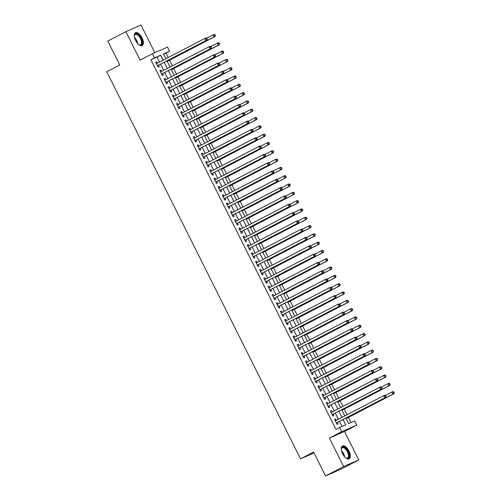 <?xml version="1.0" encoding="UTF-8"?>
<svg xmlns="http://www.w3.org/2000/svg" width="501" height="501" viewBox="0 0 501 501"><rect width="100%" height="100%" fill="white"/><g stroke="black" fill="none" stroke-linecap="round" stroke-linejoin="round"><path stroke-width="0.75" d="M348.984 451.038A7.252 3.476 62.5 0 0 342.446 445.996A7.252 3.476 62.5 0 0 342.603 453.825A7.252 3.476 62.5 0 0 349.141 458.86A7.252 3.476 62.5 0 0 348.984 451.038M142.034 37.763A7.252 3.476 62.5 0 0 135.495 32.728A7.252 3.476 62.5 0 0 135.652 40.55A7.252 3.476 62.5 0 0 142.19 45.585A7.252 3.476 62.5 0 0 142.034 37.763M345.84 418.072L348.608 423.595L354.739 420.915L356.818 425.067L341.688 431.687L339.609 427.528L345.74 424.848L343.072 419.512M344.519 431.467L329.389 438.087L343.636 466.537L325.55 475.95L340.68 469.337L358.766 459.918L344.519 431.467L356.818 425.067M154.828 52.661L141 25.05L125.87 31.663L140.117 60.12L152.417 53.713L167.547 47.1L169.626 51.252L163.495 53.939L165.894 58.73M168.204 57.527L166.006 53.137L169.626 51.252M351.001 422.55L348.427 417.408M347.08 414.728L344.262 409.104M342.922 406.417L340.104 400.794M338.757 398.113L335.946 392.49M334.599 389.803L331.787 384.179M330.441 381.499L327.623 375.875M326.283 373.195L323.464 367.571M322.124 364.885L319.306 359.261M317.96 356.58L315.148 350.957M313.801 348.27L310.983 342.646M309.643 339.966L306.825 334.342M305.485 331.656L302.667 326.032M301.32 323.352L298.508 317.728M297.162 315.041L294.344 309.418M293.004 306.737L290.185 301.114M288.845 298.427L286.027 292.803M284.681 290.123L281.869 284.499M280.522 281.812L277.704 276.189M276.364 273.508L273.546 267.885M272.206 265.198L269.388 259.581M268.041 256.894L265.229 251.27M263.883 248.59L261.065 242.966M259.725 240.28L256.907 234.656M255.566 231.976L252.748 226.352M251.402 223.665L248.59 218.041M247.243 215.361L244.425 209.737M243.085 207.051L240.267 201.427M238.927 198.747L236.109 193.123M234.762 190.436L231.95 184.813M230.604 182.132L227.786 176.509M226.446 173.822L223.628 168.198M222.287 165.518L219.469 159.894M218.123 157.208L215.311 151.584M213.965 148.903L211.153 143.28M209.806 140.593L206.988 134.976M205.648 132.289L202.83 126.665M201.483 123.985L198.672 118.361M197.325 115.675L194.513 110.051M193.167 107.371L190.349 101.747M189.009 99.06L186.19 93.436M184.844 90.756L182.032 85.132M180.686 82.446L177.874 76.822M176.527 74.142L173.709 68.518M172.369 65.831L169.551 60.208M343.636 466.537L358.766 459.918M325.55 475.95L313.588 452.065L300.562 458.847L106.713 71.737L119.739 64.961L107.778 41.082L125.87 31.663M336.303 420.333L335.607 418.949L334.587 419.393L337.085 424.378L338.106 423.934L337.38 422.481M332.144 412.029L331.449 410.638L330.428 411.089L332.927 416.074L333.948 415.623L333.221 414.17M327.986 403.718L327.291 402.334L326.27 402.779L328.762 407.764L329.79 407.319L329.057 405.866M323.828 395.414L323.132 394.024L322.105 394.475L324.604 399.46L325.625 399.009L324.898 397.556M319.663 387.104L318.968 385.72L317.947 386.165L320.446 391.149L321.467 390.705L320.74 389.252M315.505 378.8L314.81 377.416L313.789 377.86L316.288 382.845L317.308 382.395L316.582 380.942M311.346 370.49L310.651 369.105L309.631 369.55L312.123 374.535L313.15 374.09L312.417 372.638M307.188 362.185L306.493 360.801L305.472 361.246L307.965 366.231L308.985 365.78L308.259 364.327M303.024 353.881L302.335 352.491L301.308 352.942L303.806 357.921L304.827 357.476L304.101 356.023M298.865 345.571L298.17 344.187L297.149 344.632L299.648 349.617L300.669 349.172L299.942 347.713M294.707 337.267L294.012 335.877L292.991 336.328L295.484 341.306L296.511 340.862L295.778 339.409M290.549 328.957L289.854 327.573L288.833 328.017L291.325 333.002L292.346 332.558L291.62 331.098M286.384 320.653L285.695 319.262L284.668 319.713L287.167 324.698L288.188 324.247L287.461 322.794M282.226 312.342L281.531 310.958L280.51 311.403L283.009 316.388L284.029 315.943L283.303 314.49M278.068 304.038L277.372 302.648L276.352 303.099L278.844 308.084L279.871 307.633L279.138 306.18M273.909 295.728L273.214 294.344L272.193 294.788L274.686 299.773L275.707 299.329L274.98 297.876M269.745 287.424L269.056 286.033L268.029 286.484L270.527 291.469L271.548 291.018L270.822 289.565M265.586 279.113L264.891 277.729L263.87 278.174L266.369 283.159L267.39 282.714L266.664 281.261M261.428 270.809L260.733 269.419L259.712 269.87L262.205 274.855L263.232 274.404L262.499 272.951M257.27 262.499L256.575 261.115L255.554 261.56L258.046 266.545L259.067 266.1L258.341 264.647M253.105 254.195L252.416 252.811L251.389 253.255L253.888 258.24L254.909 257.79L254.182 256.337M248.947 245.885L248.252 244.501L247.231 244.945L249.73 249.93L250.75 249.485L250.024 248.033M244.789 237.58L244.093 236.196L243.073 236.641L245.565 241.626L246.592 241.181L245.859 239.722M240.63 229.276L239.935 227.886L238.914 228.337L241.407 233.316L242.428 232.871L241.701 231.418M236.466 220.966L235.777 219.582L234.75 220.027L237.249 225.012L238.269 224.567L237.543 223.108M232.307 212.662L231.612 211.272L230.592 211.723L233.09 216.701L234.111 216.257L233.385 214.804M228.149 204.352L227.454 202.968L226.433 203.412L228.926 208.397L229.953 207.953L229.22 206.5M223.991 196.048L223.296 194.657L222.275 195.108L224.767 200.093L225.788 199.642L225.062 198.189M219.826 187.737L219.137 186.353L218.11 186.798L220.609 191.783L221.63 191.338L220.903 189.885M215.668 179.433L214.973 178.043L213.952 178.494L216.451 183.479L217.472 183.028L216.745 181.575M211.51 171.123L210.815 169.739L209.794 170.183L212.286 175.168L213.313 174.724L212.581 173.271M207.351 162.819L206.656 161.428L205.635 161.879L208.128 166.864L209.149 166.413L208.422 164.961M203.193 154.508L202.498 153.124L201.471 153.569L203.97 158.554L204.99 158.109L204.264 156.656M199.029 146.204L198.333 144.82L197.313 145.265L199.811 150.25L200.832 149.799L200.106 148.346M194.87 137.894L194.175 136.51L193.154 136.955L195.647 141.94L196.674 141.495L195.941 140.042M190.712 129.59L190.017 128.206L188.996 128.651L191.488 133.635L192.509 133.185L191.783 131.732M186.554 121.28L185.858 119.896L184.831 120.34L187.33 125.325L188.351 124.881L187.625 123.428M182.389 112.975L181.694 111.591L180.673 112.036L183.172 117.021L184.193 116.576L183.466 115.117M178.231 104.671L177.536 103.281L176.515 103.732L179.007 108.711L180.034 108.266L179.302 106.813M174.072 96.361L173.377 94.977L172.357 95.422L174.849 100.407L175.87 99.962L175.143 98.503M169.914 88.057L169.219 86.667L168.192 87.118L170.691 92.096L171.711 91.652L170.985 90.199M165.75 79.747L165.054 78.363L164.034 78.807L166.532 83.792L167.553 83.348L166.827 81.895M161.591 71.443L160.896 70.052L159.875 70.503L162.374 75.488L163.395 75.037L162.668 73.584M166.006 53.137L163.614 54.183M159.506 62.055L157.013 57.07L150.876 59.751L335.989 429.413L339.609 427.528M342.001 426.483L339.453 421.397M338.382 419.256L335.294 413.093M334.223 410.945L331.136 404.783M330.059 402.641L326.978 396.479M325.9 394.331L322.813 388.169M321.742 386.027L318.655 379.864M317.584 377.716L314.496 371.554M313.419 369.412L310.338 363.25M309.261 361.102L306.174 354.94M305.103 352.798L302.015 346.636M300.944 344.494L297.857 338.325M296.78 336.184L293.699 330.021M292.622 327.879L289.534 321.717M288.463 319.569L285.376 313.407M284.305 311.265L281.218 305.103M280.14 302.955L277.059 296.792M275.982 294.651L272.895 288.488M271.824 286.34L268.736 280.178M267.666 278.036L264.578 271.874M263.501 269.726L260.42 263.564M259.343 261.422L256.255 255.26M255.184 253.111L252.097 246.949M251.026 244.807L247.939 238.645M246.861 236.497L243.78 230.335M242.703 228.193L239.616 222.031M238.545 219.889L235.457 213.72M234.387 211.579L231.299 205.416M230.222 203.274L227.141 197.112M226.064 194.964L222.976 188.802M221.905 186.66L218.818 180.498M217.747 178.35L214.66 172.187M213.583 170.046L210.501 163.883M209.424 161.735L206.337 155.573M205.266 153.431L202.179 147.269M201.108 145.121L198.02 138.959M196.949 136.817L193.862 130.655M192.785 128.506L189.697 122.344M188.626 120.202L185.539 114.04M184.468 111.892L181.381 105.73M180.31 103.588L177.222 97.426M176.145 95.284L173.064 89.115M171.987 86.974L168.9 80.811M167.829 78.67L164.741 72.507M163.67 70.359L160.583 64.197M157.433 63.132L156.738 61.748L155.717 62.193L158.21 67.178L159.237 66.733L158.504 65.28M300.562 458.847L314.033 452.954M329.389 438.087L341.688 431.687M150.876 59.751L154.496 57.872L152.417 53.713M166.965 60.871L170.052 67.04M171.129 69.182L174.21 75.344M175.287 77.486L178.375 83.648M179.446 85.796L182.533 91.959M183.604 94.1L186.691 100.263M187.769 102.411L190.85 108.573M191.927 110.715L195.014 116.877M196.085 119.025L199.173 125.187M200.243 127.329L203.331 133.491M204.408 135.639L207.489 141.802M208.566 143.944L211.654 150.106M212.725 152.254L215.812 158.416M216.883 160.558L219.97 166.72M221.047 168.868L224.129 175.031M225.206 177.172L228.293 183.335M229.364 185.476L232.451 191.645M233.522 193.787L236.61 199.949M237.687 202.091L240.768 208.253M241.845 210.401L244.933 216.564M246.004 218.705L249.091 224.868M250.162 227.016L253.249 233.178M254.326 235.32L257.408 241.482M258.485 243.63L261.572 249.792M262.643 251.934L265.73 258.096M266.801 260.244L269.889 266.407M270.966 268.549L274.047 274.711M275.124 276.859L278.212 283.021M279.282 285.163L282.37 291.325M283.441 293.467L286.528 299.636M287.605 301.777L290.686 307.94M291.764 310.081L294.851 316.25M295.922 318.392L299.009 324.554M300.08 326.696L303.168 332.858M304.245 335.006L307.326 341.168M308.403 343.31L311.49 349.473M312.561 351.621L315.649 357.783M316.72 359.925L319.807 366.087M320.884 368.235L323.965 374.397M325.043 376.539L328.13 382.701M329.201 384.849L332.288 391.012M333.359 393.153L336.447 399.316M337.517 401.464L340.605 407.626M341.682 409.768L344.769 415.93M163.126 60.17L160.633 55.185L154.496 57.872M342.001 417.371L338.914 411.208M337.837 409.067L334.749 402.904M333.679 400.756L330.591 394.594M329.52 392.452L326.433 386.29M325.362 384.142L322.275 377.979M321.197 375.838L318.116 369.675M317.039 367.527L313.952 361.365M312.881 359.223L309.793 353.061M308.722 350.913L305.635 344.751M304.558 342.609L301.477 336.447M300.4 334.299L297.312 328.136M296.241 325.994L293.154 319.832M292.083 317.69L288.996 311.522M287.918 309.38L284.837 303.218M283.76 301.076L280.673 294.914M279.602 292.766L276.514 286.603M275.444 284.462L272.356 278.299M271.279 276.151L268.198 269.989M267.121 267.847L264.033 261.685M262.962 259.537L259.875 253.374M258.804 251.233L255.717 245.07M254.64 242.922L251.558 236.76M250.481 234.618L247.394 228.456M246.323 226.308L243.235 220.146M242.165 218.004L239.077 211.842M238 209.694L234.919 203.531M233.842 201.389L230.754 195.227M229.683 193.085L226.596 186.917M225.525 184.775L222.438 178.613M221.361 176.471L218.279 170.309M217.202 168.161L214.115 161.998M213.044 159.857L209.957 153.694M208.886 151.546L205.798 145.384M204.721 143.242L201.64 137.08M200.563 134.932L197.475 128.77M196.405 126.628L193.317 120.465M192.246 118.317L189.159 112.155M188.082 110.013L185.001 103.851M183.923 101.703L180.836 95.541M179.765 93.399L176.678 87.237M175.607 85.089L172.519 78.926M171.442 76.785L168.361 70.622M167.284 68.48L164.196 62.312M157.013 57.07L160.633 55.185M155.748 62.262L156.738 61.748M159.907 70.566L160.896 70.052M164.071 78.876L165.054 78.363M168.23 87.18L169.219 86.667M172.388 95.491L173.377 94.977M176.546 103.795L177.536 103.281M180.711 112.105L181.694 111.591M184.869 120.409L185.858 119.896M189.027 128.719L190.017 128.206M193.186 137.024L194.175 136.51M197.35 145.334L198.333 144.82M201.508 153.638L202.498 153.124M205.667 161.948L206.656 161.428M209.825 170.252L210.815 169.739M213.99 178.563L214.973 178.043M218.148 186.867L219.137 186.353M222.306 195.171L223.296 194.657M226.465 203.481L227.454 202.968M230.629 211.785L231.612 211.272M234.787 220.096L235.777 219.582M238.946 228.4L239.935 227.886M243.104 236.71L244.093 236.196M247.262 245.014L248.252 244.501M251.427 253.324L252.416 252.811M255.585 261.628L256.575 261.115M259.743 269.939L260.733 269.419M263.902 278.243L264.891 277.729M268.066 286.553L269.056 286.033M272.225 294.857L273.214 294.344M276.383 303.161L277.372 302.648M280.541 311.472L281.531 310.958M284.706 319.776L285.695 319.262M288.864 328.086L289.854 327.573M293.022 336.39L294.012 335.877M297.181 344.701L298.17 344.187M301.345 353.005L302.335 352.491M305.504 361.315L306.493 360.801M309.662 369.619L310.651 369.105M313.82 377.929L314.81 377.416M317.985 386.233L318.968 385.72M322.143 394.544L323.132 394.024M326.301 402.848L327.291 402.334M330.46 411.158L331.449 410.638M334.624 419.462L335.607 418.949M157.502 65.763L206.913 40.086L157.483 65.725M206.825 39.291L205.886 40.537L204.846 38.458L205.873 38.013L206.819 38.276L206.406 38.458L206.825 39.291L207.232 39.109L206.819 38.276M156.475 63.633L204.846 38.458L206.406 38.458M157.928 65.581A0.927 0.814 -113.6 0 0 157.69 65.781L157.577 65.919M206.913 40.086L207.232 39.109M167.24 61.416L215.092 36.51L214.065 36.961L213.025 34.882L206.612 38.22M167.202 61.347L214.065 36.961L215.411 35.533L214.998 34.701L214.585 34.882L215.004 35.715M214.585 34.882L213.025 34.882L214.052 34.437L214.998 34.701M215.411 35.533L215.092 36.51M134.324 36.222A6.275 3.006 -117.5 0 1 134.381 35.552A6.275 3.006 -117.5 0 1 137.049 33.93A6.275 3.006 -117.5 0 1 141.025 38.251A6.275 3.006 -117.5 0 1 142.065 43.75A6.275 3.006 -117.5 0 1 139.234 44.877A6.275 3.006 -117.5 0 1 138.658 44.539M139.009 44.758A5.812 2.787 62.5 0 0 140.581 44.802A5.812 2.787 62.5 0 0 140.455 38.527A5.812 2.787 62.5 0 0 135.22 34.494A5.812 2.787 62.5 0 0 134.349 35.803M141.764 45.741A7.202 3.451 62.5 0 0 141.432 38.07A7.202 3.451 62.5 0 0 135.126 32.985M341.275 449.491A6.275 3.006 -117.5 0 1 341.331 448.827A6.275 3.006 -117.5 0 1 341.4 448.476A6.275 3.006 -117.5 0 1 346.204 448.883A6.275 3.006 -117.5 0 1 349.028 456.981A6.275 3.006 -117.5 0 1 346.185 458.152A6.275 3.006 -117.5 0 1 345.609 457.814M345.959 458.033A5.812 2.787 62.5 0 0 347.531 458.071A5.812 2.787 62.5 0 0 348.383 456.856A5.812 2.787 62.5 0 0 346.598 450.418A5.812 2.787 62.5 0 0 342.17 447.769A5.812 2.787 62.5 0 0 341.325 448.984A5.812 2.787 62.5 0 0 341.3 449.078M348.721 459.01A7.202 3.451 62.5 0 0 349.592 457.613A7.202 3.451 62.5 0 0 347.494 449.81A7.202 3.451 62.5 0 0 342.083 446.259M161.66 74.073L211.071 48.397L161.641 74.029M210.984 47.595L210.051 48.841L209.011 46.768L210.032 46.317L210.977 46.587L210.57 46.762L210.984 47.595L211.391 47.42L210.977 46.587M160.633 71.937L209.011 46.768L210.57 46.762M162.086 73.885A0.927 0.814 -113.6 0 0 161.848 74.085L161.742 74.223M211.071 48.397L211.391 47.42M165.825 82.377L215.23 56.701L165.806 82.339M215.142 55.905L214.209 57.152L213.169 55.072L214.19 54.628L215.136 54.891L214.729 55.072L215.142 55.905L215.555 55.724L215.136 54.891M164.791 80.248L213.169 55.072L214.729 55.072M166.244 82.195A0.927 0.814 -113.6 0 0 166.006 82.396L165.9 82.533M215.23 56.701L215.555 55.724M169.983 90.687L219.388 65.011L169.964 90.643M219.306 64.209L218.367 65.456L217.328 63.377L218.348 62.932L219.294 63.201L218.887 63.377L219.306 64.209L219.714 64.028L219.294 63.201M168.925 88.571L217.328 63.377L218.887 63.377M170.409 90.499A0.927 0.814 -113.6 0 0 170.165 90.7L170.058 90.838M219.388 65.011L219.714 64.028M174.141 98.991L223.552 73.315L174.123 98.954M223.465 72.513L222.525 73.766L221.486 71.687L222.513 71.242L223.459 71.505L223.045 71.687L223.465 72.513L223.872 72.338L223.459 71.505M173.114 96.862L221.486 71.687L223.045 71.687M174.567 98.81A0.927 0.814 -113.6 0 0 174.323 99.01L174.216 99.142M223.552 73.315L223.872 72.338M171.398 69.72L219.25 44.821L218.229 45.265L217.19 43.192L210.771 46.53M171.361 69.652L218.229 45.265L219.57 43.844L219.156 43.011L218.749 43.186L219.162 44.019M218.749 43.186L217.19 43.192L218.211 42.742L219.156 43.011M219.57 43.844L219.25 44.821M175.557 78.031L223.408 53.125L222.388 53.576L221.348 51.497L214.929 54.834M175.525 77.962L222.388 53.576L223.734 52.148L223.314 51.315L222.907 51.497L223.321 52.329M222.907 51.497L221.348 51.497L222.369 51.052L223.314 51.315M223.734 52.148L223.408 53.125M179.715 86.335L227.567 61.435L226.546 61.88L225.506 59.801L219.094 63.145M179.684 86.266L226.546 61.88L227.892 60.452L227.473 59.625L227.066 59.801L227.485 60.634M227.066 59.801L225.506 59.801L226.527 59.356L227.473 59.625M227.892 60.452L227.567 61.435M183.88 94.639L231.731 69.739L230.704 70.19L229.665 68.111L223.252 71.449M183.842 94.576L230.704 70.19L232.051 68.762L231.637 67.929L231.224 68.111L231.644 68.938M231.224 68.111L229.665 68.111L230.692 67.666L231.637 67.929M232.051 68.762L231.731 69.739M178.3 107.302L227.711 81.625L178.281 107.258M227.623 80.824L226.69 82.07L225.65 79.991L226.671 79.546L227.617 79.816L227.21 79.991L227.623 80.824L228.03 80.642L227.617 79.816M177.273 105.166L225.65 79.991L227.21 79.991M178.725 107.114A0.927 0.814 -113.6 0 0 178.488 107.314L178.381 107.452M227.711 81.625L228.03 80.642M188.038 102.949L235.89 78.05L234.869 78.494L233.829 76.415L227.41 79.753M188 102.88L234.869 78.494L236.209 77.066L235.796 76.24L235.389 76.415L235.802 77.248M235.389 76.415L233.829 76.415L234.85 75.97L235.796 76.24M236.209 77.066L235.89 78.05M182.464 115.606L231.869 89.929L182.439 115.568M231.781 89.128L230.848 90.374L229.809 88.301L230.829 87.85L231.775 88.12L231.368 88.301L231.781 89.128L232.195 88.953L231.775 88.12M181.431 113.476L229.809 88.301L231.368 88.301M182.884 115.418A0.927 0.814 -113.6 0 0 182.646 115.625L182.539 115.756M231.869 89.929L232.195 88.953M192.196 111.253L240.048 86.354L239.027 86.798L237.988 84.725L231.568 88.063M192.165 111.191L239.027 86.798L240.374 85.377L239.954 84.544L239.547 84.725L239.96 85.552M239.547 84.725L237.988 84.725L239.008 84.274L239.954 84.544M240.374 85.377L240.048 86.354M186.623 123.916L236.027 98.24L186.604 123.872M235.946 97.438L235.007 98.684L233.967 96.605L234.988 96.161L235.933 96.43L235.526 96.605L235.946 97.438L236.353 97.257L235.933 96.43M185.595 121.781L233.967 96.605L235.526 96.605M187.048 123.728A0.927 0.814 -113.6 0 0 186.804 123.929L186.698 124.066M236.027 98.24L236.353 97.257M196.354 119.564L244.206 94.664L243.185 95.109L242.146 93.029L235.733 96.367M196.323 119.495L243.185 95.109L244.532 93.681L244.112 92.854L243.705 93.029L244.125 93.862M243.705 93.029L242.146 93.029L243.167 92.585L244.112 92.854M244.532 93.681L244.206 94.664M190.781 132.22L240.192 106.544L190.762 132.183M240.104 105.742L239.165 106.989L238.125 104.916L239.152 104.465L240.098 104.734L239.685 104.916L240.104 105.742L240.511 105.567L240.098 104.734M189.754 130.085L238.125 104.916L239.685 104.916M191.207 132.032A0.927 0.814 -113.6 0 0 190.962 132.233L190.856 132.37M240.192 106.544L240.511 105.567M200.519 127.868L248.371 102.968L247.344 103.413L246.304 101.34L239.891 104.678M200.481 127.805L247.344 103.413L248.69 101.991L248.277 101.158L247.863 101.34L248.283 102.166M247.863 101.34L246.304 101.34L247.331 100.889L248.277 101.158M248.69 101.991L248.371 102.968M194.939 140.524L244.35 114.854L194.92 140.487M244.263 114.053L243.329 115.299L242.29 113.22L243.311 112.775L244.256 113.044L243.849 113.22L244.263 114.053L244.67 113.871L244.256 113.044M193.912 138.395L242.29 113.22L243.849 113.22M195.365 140.343A0.927 0.814 -113.6 0 0 195.127 140.543L195.021 140.681M244.35 114.854L244.67 113.871M204.677 136.178L252.529 111.272L251.508 111.723L250.469 109.644L244.05 112.982M204.64 136.109L251.508 111.723L252.848 110.295L252.435 109.469L252.028 109.644L252.441 110.477M252.028 109.644L250.469 109.644L251.489 109.199L252.435 109.469M252.848 110.295L252.529 111.272M199.104 148.835L248.509 123.158L199.079 148.797M248.421 122.357L247.488 123.603L246.448 121.53L247.469 121.079L248.415 121.348L248.008 121.53L248.421 122.357L248.834 122.181L248.415 121.348M198.07 146.699L246.448 121.53L248.008 121.53M199.523 148.647A0.927 0.814 -113.6 0 0 199.285 148.847L199.179 148.985M248.509 123.158L248.834 122.181M208.836 144.482L256.687 119.582L255.667 120.027L254.627 117.954L248.208 121.292M208.804 144.413L255.667 120.027L257.013 118.605L256.593 117.773L256.186 117.954L256.6 118.781M256.186 117.954L254.627 117.954L255.648 117.503L256.593 117.773M257.013 118.605L256.687 119.582M203.262 157.139L252.667 131.462L203.243 157.101M252.585 130.667L251.646 131.913L250.606 129.834L251.627 129.39L252.573 129.659L252.166 129.834L252.585 130.667L252.992 130.485L252.573 129.659M202.204 155.022L250.606 129.834L252.166 129.834M203.688 156.957A0.927 0.814 -113.6 0 0 203.444 157.157L203.337 157.295M252.667 131.462L252.992 130.485M212.994 152.792L260.846 127.887L259.825 128.337L258.785 126.258L252.372 129.596M212.963 152.724L259.825 128.337L261.171 126.91L260.752 126.083L260.345 126.258L260.764 127.091M260.345 126.258L258.785 126.258L259.806 125.814L260.752 126.083M261.171 126.91L260.846 127.887M207.42 165.449L256.831 139.773L207.401 165.411M256.744 138.971L255.804 140.217L254.765 138.144L255.792 137.694L256.737 137.963L256.324 138.144L256.744 138.971L257.151 138.796L256.737 137.963M206.393 163.313L254.765 138.144L256.324 138.144M207.846 165.261A0.927 0.814 -113.6 0 0 207.602 165.462L207.495 165.599M256.831 139.773L257.151 138.796M217.158 161.097L265.01 136.197L263.983 136.641L262.944 134.569L256.531 137.907M217.121 161.028L263.983 136.641L265.33 135.22L264.916 134.387L264.503 134.569L264.923 135.395M264.503 134.569L262.944 134.569L263.971 134.118L264.916 134.387M265.33 135.22L265.01 136.197M211.579 173.753L260.99 148.077L211.56 173.715M260.902 147.281L259.969 148.528L258.929 146.449L259.95 146.004L260.896 146.267L260.489 146.449L260.902 147.281L261.309 147.1L260.896 146.267M210.552 171.624L258.929 146.449L260.489 146.449M212.004 173.571A0.927 0.814 -113.6 0 0 211.766 173.772L211.66 173.91M260.99 148.077L261.309 147.1M221.317 169.407L269.169 144.501L268.148 144.952L267.108 142.873L260.689 146.211M221.279 169.338L268.148 144.952L269.488 143.524L269.075 142.691L268.668 142.873L269.081 143.706M268.668 142.873L267.108 142.873L268.129 142.428L269.075 142.691M269.488 143.524L269.169 144.501M215.743 182.063L265.148 156.387L215.718 182.02M265.06 155.586L264.127 156.832L263.088 154.759L264.108 154.308L265.054 154.577L264.647 154.759L265.06 155.586L265.474 155.41L265.054 154.577M214.71 179.928L263.088 154.759L264.647 154.759M216.163 181.876A0.927 0.814 -113.6 0 0 215.925 182.076L215.818 182.214M265.148 156.387L265.474 155.41M225.475 177.711L273.327 152.811L272.306 153.256L271.266 151.183L264.847 154.521M225.444 177.642L272.306 153.256L273.652 151.834L273.233 151.001L272.826 151.177L273.239 152.01M272.826 151.177L271.266 151.183L272.287 150.732L273.233 151.001M273.652 151.834L273.327 152.811M219.901 190.367L269.306 164.691L219.883 190.33M269.219 163.896L268.285 165.142L267.246 163.063L268.267 162.618L269.212 162.881L268.805 163.063L269.219 163.896L269.632 163.714L269.212 162.881M218.874 188.238L267.246 163.063L268.805 163.063M220.327 190.186A0.927 0.814 -113.6 0 0 220.083 190.386L219.977 190.524M269.306 164.691L269.632 163.714M229.633 186.021L277.485 161.115L276.464 161.566L275.425 159.487L269.012 162.825M229.602 185.952L276.464 161.566L277.811 160.138L277.391 159.305L276.984 159.487L277.397 160.32M276.984 159.487L275.425 159.487L276.446 159.042L277.391 159.305M277.811 160.138L277.485 161.115M224.06 198.678L273.471 173.002L224.041 198.634M273.383 172.2L272.444 173.446L271.404 171.373L272.431 170.922L273.377 171.192L272.964 171.367L273.383 172.2L273.79 172.025L273.377 171.192M223.033 196.542L271.404 171.373L272.964 171.367M224.486 198.49A0.927 0.814 -113.6 0 0 224.241 198.69L224.135 198.828M273.471 173.002L273.79 172.025M233.798 194.325L281.65 169.426L280.623 169.87L279.583 167.791L273.17 171.135M233.76 194.256L280.623 169.87L281.969 168.442L281.556 167.616L281.142 167.791L281.562 168.624M281.142 167.791L279.583 167.791L280.61 167.347L281.556 167.616M281.969 168.442L281.65 169.426M228.218 206.982L277.629 181.306L228.199 206.944M277.541 180.51L276.608 181.757L275.569 179.677L276.59 179.233L277.535 179.496L277.128 179.677L277.541 180.51L277.949 180.329L277.535 179.496M227.191 204.853L275.569 179.677L277.128 179.677M228.644 206.8A0.927 0.814 -113.6 0 0 228.406 207.001L228.299 207.138M277.629 181.306L277.949 180.329M237.956 202.636L285.808 177.73L284.787 178.181L283.748 176.101L277.329 179.439M237.919 202.567L284.787 178.181L286.127 176.753L285.714 175.92L285.307 176.101L285.72 176.934M285.307 176.101L283.748 176.101L284.768 175.657L285.714 175.92M286.127 176.753L285.808 177.73M232.383 215.292L281.787 189.616L232.358 215.248M281.7 188.814L280.767 190.061L279.727 187.981L280.748 187.537L281.694 187.806L281.286 187.981L281.7 188.814L282.113 188.633L281.694 187.806M231.349 213.157L279.727 187.981L281.286 187.981M232.802 215.104A0.927 0.814 -113.6 0 0 232.564 215.305L232.458 215.443M281.787 189.616L282.113 188.633M242.115 210.94L289.966 186.04L288.945 186.485L287.906 184.406L281.487 187.75M242.083 210.871L288.945 186.485L290.292 185.057L289.872 184.23L289.465 184.406L289.879 185.238M289.465 184.406L287.906 184.406L288.927 183.961L289.872 184.23M290.292 185.057L289.966 186.04M236.541 223.596L285.946 197.92L236.522 223.559M285.858 197.118L284.925 198.371L283.885 196.292L284.906 195.847L285.852 196.11L285.445 196.292L285.858 197.118L286.271 196.943L285.852 196.11M235.514 221.467L283.885 196.292L285.445 196.292M236.96 223.415A0.927 0.814 -113.6 0 0 236.722 223.615L236.616 223.747M285.946 197.92L286.271 196.943M246.273 219.244L294.125 194.344L293.104 194.795L292.064 192.716L285.651 196.054M246.241 219.181L293.104 194.795L294.45 193.367L294.031 192.534L293.624 192.716L294.037 193.543M293.624 192.716L292.064 192.716L293.085 192.271L294.031 192.534M294.45 193.367L294.125 194.344M240.699 231.907L290.11 206.23L240.68 231.863M290.023 205.429L289.083 206.675L288.044 204.596L289.071 204.151L290.016 204.421L289.603 204.596L290.023 205.429L290.43 205.247L290.016 204.421M239.641 229.79L288.044 204.596L289.603 204.596M241.125 231.719A0.927 0.814 -113.6 0 0 240.881 231.919L240.774 232.057M290.11 206.23L290.43 205.247M250.431 227.554L298.289 202.655L297.262 203.099L296.223 201.02L289.81 204.358M250.4 227.485L297.262 203.099L298.609 201.671L298.195 200.845L297.782 201.02L298.201 201.853M297.782 201.02L296.223 201.02L297.25 200.575L298.195 200.845M298.609 201.671L298.289 202.655M244.857 240.211L294.269 214.534L244.839 240.173M294.181 213.733L293.248 214.979L292.208 212.906L293.229 212.455L294.175 212.725L293.768 212.906L294.181 213.733L294.588 213.558L294.175 212.725M243.83 238.081L292.208 212.906L293.768 212.906M245.283 240.023A0.927 0.814 -113.6 0 0 245.045 240.23L244.939 240.361M294.269 214.534L294.588 213.558M254.596 235.858L302.447 210.959L301.427 211.403L300.387 209.33L293.968 212.668M254.558 235.796L301.427 211.403L302.767 209.982L302.353 209.149L301.946 209.33L302.36 210.157M301.946 209.33L300.387 209.33L301.408 208.879L302.353 209.149M302.767 209.982L302.447 210.959M249.022 248.521L298.427 222.845L248.997 248.477M298.339 222.043L297.406 223.289L296.367 221.21L297.387 220.766L298.333 221.035L297.926 221.21L298.339 222.043L298.746 221.862L298.333 221.035M247.989 246.386L296.367 221.21L297.926 221.21M249.442 248.333A0.927 0.814 -113.6 0 0 249.204 248.534L249.097 248.671M298.427 222.845L298.746 221.862M258.754 244.169L306.606 219.269L305.585 219.714L304.545 217.634L298.126 220.972M258.723 244.1L305.585 219.714L306.925 218.286L306.512 217.459L306.105 217.634L306.518 218.467M306.105 217.634L304.545 217.634L305.566 217.19L306.512 217.459M306.925 218.286L306.606 219.269M253.18 256.825L302.585 231.149L253.162 256.788M302.498 230.347L301.564 231.594L300.525 229.521L301.546 229.07L302.491 229.339L302.084 229.521L302.498 230.347L302.911 230.172L302.491 229.339M252.153 254.69L300.525 229.521L302.084 229.521M253.6 256.637A0.927 0.814 -113.6 0 0 253.362 256.838L253.255 256.975M302.585 231.149L302.911 230.172M262.912 252.473L310.764 227.573L309.743 228.018L308.704 225.945L302.291 229.283M262.881 252.41L309.743 228.018L311.09 226.596L310.67 225.763L310.263 225.945L310.676 226.771M310.263 225.945L308.704 225.945L309.724 225.494L310.67 225.763M311.09 226.596L310.764 227.573M257.339 265.129L306.75 239.453L257.32 265.092M306.662 238.658L305.723 239.904L304.683 237.825L305.71 237.38L306.656 237.649L306.243 237.825L306.662 238.658L307.069 238.476L306.656 237.649M256.312 263L304.683 237.825L306.243 237.825M257.764 264.948A0.927 0.814 -113.6 0 0 257.52 265.148L257.414 265.286M306.75 239.453L307.069 238.476M267.071 260.783L314.929 235.877L313.902 236.328L312.862 234.249L306.449 237.587M267.039 260.714L313.902 236.328L315.248 234.9L314.835 234.073L314.421 234.249L314.841 235.082M314.421 234.249L312.862 234.249L313.889 233.804L314.835 234.073M315.248 234.9L314.929 235.877M261.497 273.44L310.908 247.763L261.478 273.402M310.82 246.962L309.887 248.208L308.848 246.135L309.868 245.684L310.814 245.953L310.407 246.135L310.82 246.962L311.227 246.786L310.814 245.953M260.47 271.304L308.848 246.135L310.407 246.135M261.923 273.252A0.927 0.814 -113.6 0 0 261.685 273.452L261.572 273.59M310.908 247.763L311.227 246.786M271.235 269.087L319.087 244.187L318.066 244.632L317.027 242.559L310.607 245.897M271.198 269.018L318.066 244.632L319.406 243.21L318.993 242.378L318.586 242.559L318.999 243.386M318.586 242.559L317.027 242.559L318.047 242.108L318.993 242.378M319.406 243.21L319.087 244.187M265.662 281.744L315.066 256.067L265.636 281.706M314.979 255.272L314.046 256.518L313.006 254.439L314.027 253.994L314.972 254.264L314.565 254.439L314.979 255.272L315.386 255.09L314.972 254.264M264.628 279.614L313.006 254.439L314.565 254.439M266.081 281.562A0.927 0.814 -113.6 0 0 265.843 281.762L265.737 281.9M315.066 256.067L315.386 255.09M275.393 277.397L323.245 252.491L322.224 252.942L321.185 250.863L314.766 254.201M275.362 277.329L322.224 252.942L323.565 251.515L323.151 250.688L322.744 250.863L323.158 251.696M322.744 250.863L321.185 250.863L322.206 250.419L323.151 250.688M323.565 251.515L323.245 252.491M269.82 290.054L319.225 264.378L269.801 290.016M319.137 263.576L318.204 264.822L317.164 262.749L318.185 262.299L319.131 262.568L318.724 262.749L319.137 263.576L319.55 263.401L319.131 262.568M268.793 287.918L317.164 262.749L318.724 262.749M270.239 289.866A0.927 0.814 -113.6 0 0 270.001 290.066L269.895 290.204M319.225 264.378L319.55 263.401M279.552 285.702L327.403 260.802L326.383 261.246L325.343 259.174L318.93 262.511M279.52 285.633L326.383 261.246L327.729 259.825L327.31 258.992L326.902 259.174L327.316 260M326.902 259.174L325.343 259.174L326.364 258.723L327.31 258.992M327.729 259.825L327.403 260.802M273.978 298.358L323.389 272.682L273.959 298.32M323.302 271.886L322.362 273.133L321.323 271.054L322.343 270.609L323.295 270.872L322.882 271.054L323.302 271.886L323.709 271.705L323.295 270.872M272.951 296.229L321.323 271.054L322.882 271.054M274.404 298.176A0.927 0.814 -113.6 0 0 274.16 298.377L274.053 298.515M323.389 272.682L323.709 271.705M283.71 294.012L331.568 269.106L330.541 269.557L329.501 267.478L323.089 270.816M283.679 293.943L330.541 269.557L331.887 268.129L331.474 267.296L331.061 267.478L331.48 268.311M331.061 267.478L329.501 267.478L330.522 267.033L331.474 267.296M331.887 268.129L331.568 269.106M278.136 306.668L327.548 280.992L278.118 306.625M327.46 280.191L326.527 281.437L325.481 279.364L326.508 278.913L327.454 279.182L327.04 279.358L327.46 280.191L327.867 280.015L327.454 279.182M277.109 304.533L325.481 279.364L327.04 279.358M278.562 306.48A0.927 0.814 -113.6 0 0 278.324 306.681L278.212 306.819M327.548 280.992L327.867 280.015M287.875 302.316L335.726 277.416L334.706 277.861L333.66 275.788L327.247 279.126M287.837 302.247L334.706 277.861L336.046 276.439L335.632 275.606L335.219 275.782L335.639 276.615M335.219 275.782L333.66 275.788L334.687 275.337L335.632 275.606M336.046 276.439L335.726 277.416M282.301 314.972L331.706 289.296L282.276 314.935M331.618 288.501L330.685 289.747L329.645 287.668L330.666 287.223L331.612 287.486L331.205 287.668L331.618 288.501L332.025 288.319L331.612 287.486M281.268 312.843L329.645 287.668L331.205 287.668M282.721 314.791A0.927 0.814 -113.6 0 0 282.483 314.991L282.376 315.129M331.706 289.296L332.025 288.319M292.033 310.626L339.885 285.72L338.864 286.171L337.824 284.092L331.405 287.43M292.002 310.557L338.864 286.171L340.204 284.743L339.791 283.91L339.384 284.092L339.797 284.925M339.384 284.092L337.824 284.092L338.845 283.647L339.791 283.91M340.204 284.743L339.885 285.72M286.459 323.283L335.864 297.607L286.44 323.239M335.776 296.805L334.843 298.051L333.804 295.978L334.825 295.527L335.77 295.797L335.363 295.972L335.776 296.805L336.19 296.63L335.77 295.797M285.401 321.166L333.804 295.978L335.363 295.972M286.879 323.095A0.927 0.814 -113.6 0 0 286.641 323.295L286.534 323.433M335.864 297.607L336.19 296.63M296.191 318.93L344.043 294.031L343.022 294.475L341.983 292.396L335.57 295.74M296.16 318.861L343.022 294.475L344.369 293.047L343.949 292.221L343.542 292.396L343.955 293.229M343.542 292.396L341.983 292.396L343.003 291.951L343.949 292.221M344.369 293.047L344.043 294.031M290.618 331.587L340.029 305.911L290.599 331.549M339.941 305.115L339.002 306.361L337.962 304.282L338.983 303.838L339.935 304.101L339.521 304.282L339.941 305.115L340.348 304.934L339.935 304.101M289.591 329.458L337.962 304.282L339.521 304.282M291.043 331.405A0.927 0.814 -113.6 0 0 290.799 331.606L290.693 331.743M340.029 305.911L340.348 304.934M300.349 327.234L348.208 302.335L347.18 302.786L346.141 300.706L339.728 304.044M300.318 327.172L347.18 302.786L348.527 301.358L348.114 300.525L347.7 300.706L348.12 301.539M347.7 300.706L346.141 300.706L347.162 300.262L348.114 300.525M348.527 301.358L348.208 302.335M294.776 339.897L344.187 314.221L294.757 339.853M344.099 313.419L343.166 314.666L342.12 312.586L343.147 312.142L344.093 312.411L343.68 312.586L344.099 313.419L344.506 313.238L344.093 312.411M293.749 337.762L342.12 312.586L343.68 312.586M295.202 339.709A0.927 0.814 -113.6 0 0 294.964 339.91L294.851 340.047M344.187 314.221L344.506 313.238M304.514 335.545L352.366 310.645L351.345 311.09L350.299 309.011L343.886 312.355M304.476 335.476L351.345 311.09L352.685 309.662L352.272 308.835L351.859 309.011L352.278 309.843M351.859 309.011L350.299 309.011L351.326 308.566L352.272 308.835M352.685 309.662L352.366 310.645M298.934 348.201L348.345 322.525L298.915 348.164M348.258 321.723L347.325 322.976L346.285 320.897L347.306 320.452L348.251 320.715L347.844 320.897L348.258 321.723L348.665 321.548L348.251 320.715M297.907 346.072L346.285 320.897L347.844 320.897M299.36 348.02A0.927 0.814 -113.6 0 0 299.122 348.22L299.016 348.352M348.345 322.525L348.665 321.548M308.672 343.849L356.524 318.949L355.503 319.394L354.464 317.321L348.045 320.659M308.641 343.786L355.503 319.394L356.844 317.972L356.43 317.139L356.023 317.321L356.436 318.148M356.023 317.321L354.464 317.321L355.485 316.87L356.43 317.139M356.844 317.972L356.524 318.949M303.099 356.512L352.504 330.835L303.08 356.468M352.416 330.034L351.483 331.28L350.443 329.201L351.464 328.756L352.41 329.025L352.003 329.201L352.416 330.034L352.829 329.852L352.41 329.025M302.072 354.376L350.443 329.201L352.003 329.201M303.518 356.324A0.927 0.814 -113.6 0 0 303.28 356.524L303.174 356.662M352.504 330.835L352.829 329.852M312.831 352.159L360.682 327.259L359.662 327.704L358.622 325.625L352.203 328.963M312.799 352.09L359.662 327.704L361.008 326.276L360.588 325.45L360.181 325.625L360.595 326.458M360.181 325.625L358.622 325.625L359.643 325.18L360.588 325.45M361.008 326.276L360.682 327.259M307.257 364.816L356.668 339.139L307.238 364.778M356.58 338.338L355.641 339.584L354.602 337.511L355.622 337.06L356.568 337.33L356.161 337.511L356.58 338.338L356.988 338.162L356.568 337.33M306.23 362.686L354.602 337.511L356.161 337.511M307.683 364.628A0.927 0.814 -113.6 0 0 307.439 364.828L307.332 364.966M356.668 339.139L356.988 338.162M316.989 360.463L364.847 335.564L363.82 336.008L362.78 333.935L356.368 337.273M316.958 360.401L363.82 336.008L365.166 334.587L364.747 333.754L364.34 333.935L364.759 334.762M364.34 333.935L362.78 333.935L363.801 333.484L364.747 333.754M365.166 334.587L364.847 335.564M311.415 373.126L360.826 347.45L311.397 373.082M360.739 346.648L359.806 347.894L358.76 345.815L359.787 345.371L360.733 345.64L360.319 345.815L360.739 346.648L361.146 346.467L360.733 345.64M310.357 371.009L358.76 345.815L360.319 345.815M311.841 372.938A0.927 0.814 -113.6 0 0 311.603 373.139L311.49 373.276M360.826 347.45L361.146 346.467M321.154 368.774L369.005 343.874L367.985 344.319L366.939 342.239L360.526 345.577M321.116 368.705L367.985 344.319L369.325 342.891L368.911 342.064L368.498 342.239L368.918 343.072M368.498 342.239L366.939 342.239L367.966 341.795L368.911 342.064M369.325 342.891L369.005 343.874M315.574 381.43L364.985 355.754L315.555 381.393M364.897 354.952L363.964 356.198L362.924 354.126L363.945 353.675L364.891 353.944L364.484 354.126L364.897 354.952L365.304 354.777L364.891 353.944M314.547 379.295L362.924 354.126L364.484 354.126M315.999 381.242A0.927 0.814 -113.6 0 0 315.762 381.443L315.655 381.58M364.985 355.754L365.304 354.777M325.312 377.078L373.164 352.178L372.143 352.623L371.103 350.55L364.684 353.888M325.274 377.015L372.143 352.623L373.483 351.201L373.07 350.368L372.663 350.55L373.076 351.376M372.663 350.55L371.103 350.55L372.124 350.099L373.07 350.368M373.483 351.201L373.164 352.178M319.738 389.734L369.143 364.058L319.719 389.697M369.055 363.263L368.122 364.509L367.083 362.43L368.103 361.985L369.049 362.254L368.642 362.43L369.055 363.263L369.469 363.081L369.049 362.254M318.711 387.605L367.083 362.43L368.642 362.43M320.158 389.553A0.927 0.814 -113.6 0 0 319.92 389.753L319.813 389.891M369.143 364.058L369.469 363.081M329.47 385.388L377.322 360.482L376.301 360.933L375.262 358.854L368.842 362.192M329.439 385.319L376.301 360.933L377.648 359.505L377.228 358.678L376.821 358.854L377.234 359.687M376.821 358.854L375.262 358.854L376.282 358.409L377.228 358.678M377.648 359.505L377.322 360.482M323.897 398.044L373.301 372.368L323.878 398.007M373.22 371.567L372.281 372.813L371.241 370.74L372.262 370.289L373.207 370.558L372.8 370.74L373.22 371.567L373.627 371.391L373.207 370.558M322.869 395.909L371.241 370.74L372.8 370.74M324.322 397.857A0.927 0.814 -113.6 0 0 324.078 398.057L323.972 398.195M373.301 372.368L373.627 371.391M333.628 393.692L381.48 368.792L380.459 369.237L379.42 367.164L373.007 370.502M333.597 393.623L380.459 369.237L381.806 367.815L381.386 366.982L380.979 367.164L381.399 367.991M380.979 367.164L379.42 367.164L380.441 366.713L381.386 366.982M381.806 367.815L381.48 368.792M328.055 406.349L377.466 380.672L328.036 406.311M377.378 379.877L376.439 381.123L375.399 379.044L376.426 378.599L377.372 378.869L376.959 379.044L377.378 379.877L377.785 379.695L377.372 378.869M327.028 404.219L375.399 379.044L376.959 379.044M328.481 406.167A0.927 0.814 -113.6 0 0 328.243 406.367L328.13 406.505M377.466 380.672L377.785 379.695M337.793 402.002L385.645 377.096L384.618 377.547L383.578 375.468L377.165 378.806M337.755 401.934L384.618 377.547L385.964 376.119L385.551 375.287L385.137 375.468L385.557 376.301M385.137 375.468L383.578 375.468L384.605 375.024L385.551 375.287M385.964 376.119L385.645 377.096M332.213 414.659L381.624 388.983L332.194 414.621M381.537 388.181L380.603 389.427L379.564 387.354L380.585 386.904L381.53 387.173L381.123 387.354L381.537 388.181L381.944 388.006L381.53 387.173M331.186 412.523L379.564 387.354L381.123 387.354M332.639 414.471A0.927 0.814 -113.6 0 0 332.401 414.671L332.295 414.809M381.624 388.983L381.944 388.006M341.951 410.306L389.803 385.407L388.782 385.851L387.743 383.779L381.324 387.116M341.914 410.238L388.782 385.851L390.122 384.43L389.709 383.597L389.302 383.779L389.715 384.605M389.302 383.779L387.743 383.779L388.763 383.328L389.709 383.597M390.122 384.43L389.803 385.407M336.378 422.963L385.783 397.287L336.359 422.925M385.695 396.491L384.762 397.738L383.722 395.658L384.743 395.214L385.689 395.477L385.282 395.658L385.695 396.491L386.108 396.31L385.689 395.477M335.344 420.834L383.722 395.658L385.282 395.658M336.797 422.781A0.927 0.814 -113.6 0 0 336.559 422.982L336.453 423.12M385.783 397.287L386.108 396.31M346.11 418.617L393.961 393.711L392.941 394.162L391.901 392.083L385.482 395.421M346.078 418.548L392.941 394.162L394.287 392.734L393.867 391.901L393.46 392.083L393.874 392.916M393.46 392.083L391.901 392.083L392.922 391.638L393.867 391.901M394.287 392.734L393.961 393.711M134.544 37.531A5.812 2.787 -117.5 0 1 136.685 40.493A5.812 2.787 -117.5 0 1 137.706 43.612M137.042 42.804A5.617 2.693 62.5 0 0 136.247 40.713A5.617 2.693 62.5 0 0 134.825 38.539M341.494 450.8A5.812 2.787 -117.5 0 1 344.657 456.887M343.993 456.073A5.617 2.693 62.5 0 0 341.776 451.814"/></g></svg>
